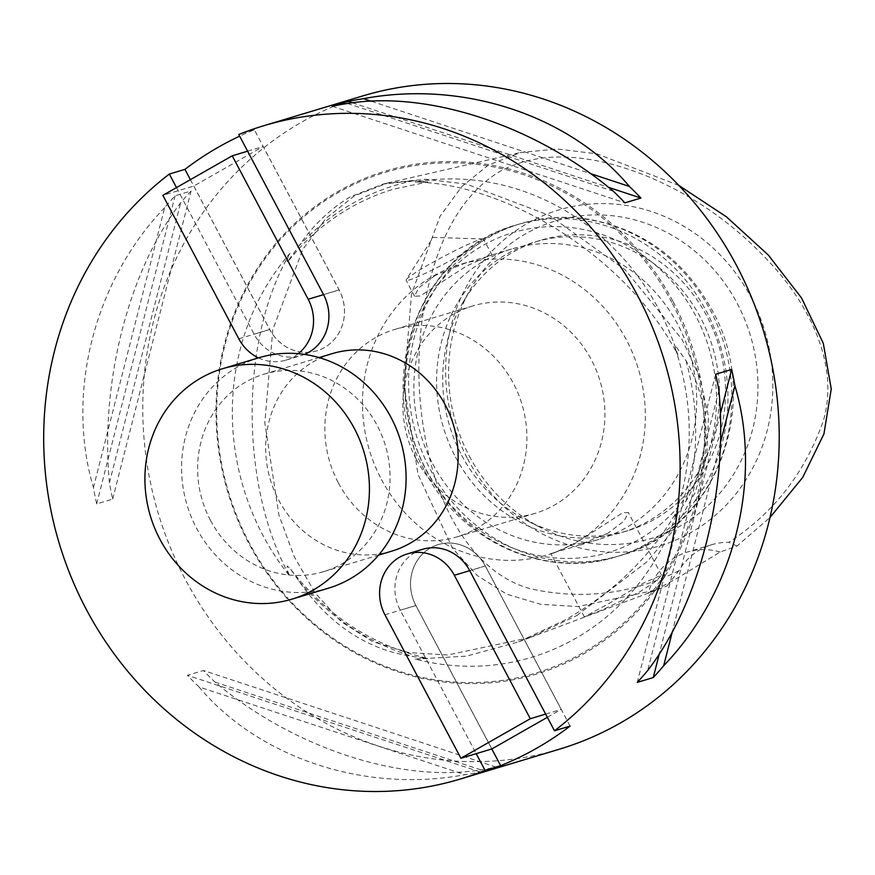<?xml version="1.0" encoding="UTF-8"?>
<svg xmlns="http://www.w3.org/2000/svg" width="875" height="875" viewBox="0 0 875 875"><rect width="100%" height="100%" fill="white"/><g stroke="black" fill="none" stroke-linecap="round" stroke-linejoin="round"><path stroke-width="0.66" stroke-dasharray="4.38 3.28" d="M677.895 355.261A245.12 227.106 -106.8 0 0 659.006 309.728A245.12 227.106 -106.8 0 0 415.22 182L427.755 181.967C424.802 181.169 419.956 180.775 413.197 180.786L382.955 184.111L350.47 196.733C330.345 208.764 313.195 225.138 299.02 245.853L287.252 262.041C286.792 260.433 287.656 257.578 289.833 253.455A245.12 227.106 -106.8 0 0 262.97 535.434A245.12 227.106 -106.8 0 0 289.888 576.395C287.7 571.944 286.836 568.455 287.295 565.95L290.664 569.286L299.064 581.273C329.492 624.87 367.544 649.972 413.219 656.556L427.777 658.602L415.231 659.061A245.12 227.106 -106.8 0 0 677.906 509.348L674.975 517.716L686.033 501.069C711.309 458.511 711.506 403.561 686.022 360.741L674.964 345.012L675.391 348.677L677.895 355.261C631.192 262.642 512.214 184.177 415.22 182M288.87 260.4C316.936 225.739 351.728 202.027 393.28 189.241L427.755 181.967M415.231 659.061L466.43 656.152L518.689 641.834L565.436 619.839C615.092 591.5 652.586 554.673 677.906 509.348M678.869 185.445L596.925 153.836L557.233 148.98L520.538 152.523L488.162 165.2L461.716 186.67L439.983 216.344L411.491 294.109L404.042 384.869L418.009 474.425L452.692 548.538L477.323 575.586L506.68 594.158L540.652 604.319L578.102 606.572L657.617 589.652L667.045 585.922L648.244 593.02C655.123 590.198 665.098 585.047 678.191 577.588L720.191 552.016L736.991 546.066L769.956 517.53M678.858 570.763C631.509 594.245 581.897 600.217 530.031 588.656C478.122 574.153 446.173 519.783 432.097 468.038C417.659 414.192 415.012 360.314 424.189 306.392C433.508 254.286 454.289 199.489 498.75 172.134C544.283 146.475 600.83 157.172 648.364 176.717C697.539 197.466 740.272 228.561 776.552 270.003C811.333 310.045 839.016 366.942 823.375 420.711C805.098 472.762 773.555 513.308 728.744 542.336A64.969 60.2 -106.8 0 0 711.736 544.709A64.969 60.2 -106.8 0 0 678.858 570.763L667.045 585.922M639.22 592.189L656.119 581.131L661.478 575.105L643.869 582.892L608.65 603.652L584.347 616.864L602.394 609.875L639.22 592.189M290.664 569.286C327.053 615.989 372.597 645.663 427.328 658.317L427.777 658.602M328.53 588.142A120.334 111.497 73.2 0 1 196.623 528.325A120.334 111.497 73.2 0 1 259.131 357.689M210.503 520.406A103.141 95.572 73.2 0 1 264.086 374.15A103.141 95.572 73.2 0 1 377.158 425.425A103.141 95.572 73.2 0 1 323.575 571.681A103.141 95.572 73.2 0 1 210.503 520.406M391.65 551.184A103.141 95.572 73.2 0 1 278.578 499.909A103.141 95.572 73.2 0 1 332.161 353.653M607.983 533.192L576.155 546.23L550.823 553.547L554.192 552.847L576.384 542.708L622.672 512.761L628.337 512.509L624.236 520.866L607.983 533.192M460.666 254.953A43.859 3.434 -27.9 0 1 406.109 280.241A43.859 3.434 -27.9 0 1 406.252 279.639A43.859 3.434 -27.9 0 1 429.067 264.469A43.859 3.434 -27.9 0 1 483.044 238.973A43.859 3.434 -27.9 0 1 483.623 239.192A43.859 3.434 -27.9 0 1 460.666 254.953M434.941 275.559L418.677 287.886L414.586 296.242L420.252 295.98L466.539 266.044L488.731 255.894L492.1 255.194L466.758 262.511L434.941 275.559M164.664 207.648C94.073 281.028 65.494 393.323 93.439 487.561A341.108 316.05 -106.8 0 0 96.688 503.923L112.678 499.111A341.108 316.05 73.2 0 1 109.43 482.748C99.969 382.933 128.548 270.648 180.666 202.836A341.108 316.05 73.2 0 1 191.089 190.98L175.098 195.803A341.108 316.05 -106.8 0 0 164.664 207.648L93.439 487.561M362.633 95.955A341.108 316.05 -106.8 0 0 185.434 579.633A341.108 316.05 -106.8 0 0 559.355 749.208M190.389 179.659L269.697 329.459A42.984 39.823 -106.8 0 0 316.816 350.831A42.984 39.823 -106.8 0 0 339.139 289.888L254.373 129.784A341.108 316.05 -106.8 0 0 239.662 136.172M254.373 129.784L238.766 134.487M673.127 301.678A262.598 243.305 73.2 0 1 583.494 653.942A262.598 243.305 73.2 0 1 248.85 543.484A262.598 243.305 73.2 0 1 338.494 191.209A262.598 243.305 73.2 0 1 673.127 301.678M338.406 483.011A108.292 100.33 -106.8 0 0 457.111 536.845A108.292 100.33 -106.8 0 0 513.363 383.294A108.292 100.33 -106.8 0 0 394.658 329.459A108.292 100.33 -106.8 0 0 338.406 483.011M416.423 459.517A108.292 100.33 -106.8 0 0 535.128 513.352A108.292 100.33 -106.8 0 0 591.38 359.8A108.292 100.33 -106.8 0 0 472.675 305.966A108.292 100.33 -106.8 0 0 416.423 459.517M381.434 479.456A151.605 140.47 -106.8 0 0 547.619 554.827A151.605 140.47 -106.8 0 0 626.38 339.861A151.605 140.47 -106.8 0 0 460.195 264.491A151.605 140.47 -106.8 0 0 381.434 479.456M432.808 463.991A151.605 140.47 -106.8 0 0 598.992 539.35A151.605 140.47 -106.8 0 0 677.753 324.384A151.605 140.47 -106.8 0 0 511.569 249.025A151.605 140.47 -106.8 0 0 432.808 463.991M455.547 457.133A151.605 140.47 -106.8 0 0 621.742 532.503A151.605 140.47 -106.8 0 0 700.492 317.537A151.605 140.47 -106.8 0 0 534.308 242.178A151.605 140.47 -106.8 0 0 455.547 457.133M461.672 455.295A151.605 140.47 -106.8 0 0 528.237 521.292A151.605 140.47 -106.8 0 0 627.867 530.655A151.605 140.47 -106.8 0 0 706.617 315.7A151.605 140.47 -106.8 0 0 540.433 240.33A151.605 140.47 -106.8 0 0 462.547 303.144A151.605 140.47 -106.8 0 0 461.672 455.295M469.306 456.083A165.823 153.639 -106.8 0 0 542.117 528.27A165.823 153.639 -106.8 0 0 718.867 494.364A165.823 153.639 -106.8 0 0 737.22 303.395A165.823 153.639 -106.8 0 0 470.258 289.669A165.823 153.639 -106.8 0 0 469.306 456.083M467.545 458.686A175.383 162.498 -106.8 0 0 691.053 532.47A175.383 162.498 -106.8 0 0 750.914 297.194A175.383 162.498 -106.8 0 0 527.417 223.409A175.383 162.498 -106.8 0 0 467.545 458.686M736.991 546.066L728.744 542.336M289.833 253.455C239.575 339.555 239.597 485.822 289.888 576.395M198.997 686.93C258.65 758.122 365.323 793.341 464.909 774.703A341.108 316.05 -106.8 0 0 480.134 771.925L496.136 767.113A341.108 316.05 73.2 0 1 480.9 769.88C399.798 782.961 293.125 747.742 214.988 682.106A341.108 316.05 73.2 0 1 203.427 670.491L187.425 675.303A341.108 316.05 -106.8 0 0 198.997 686.93L464.909 774.703M720.191 552.016A64.969 60.2 -106.8 0 0 687.553 551.994A64.969 60.2 -106.8 0 0 648.244 593.02M96.688 503.923L175.098 195.803M109.43 482.748L180.666 202.836M112.678 499.111L191.089 190.98M347.463 103.469L613.364 191.242M371.459 101.303L590.111 173.48M352.461 102.823L608.541 187.359M332.227 106.247L624.936 202.869M718.922 390.611L647.697 670.523M720.3 443.253L672.416 631.433M720.256 414.28L659.356 653.614M715.673 374.248L637.273 682.369M480.134 771.925L187.425 675.303M480.9 769.88L214.988 682.106M496.136 767.113L203.427 670.491M176.488 187.589L254.089 334.162A42.984 39.823 -106.8 0 0 301.208 355.523A42.984 39.823 -106.8 0 0 304.402 354.408M422.352 549.391A42.984 39.823 -106.8 0 0 400.28 610.258L476.208 753.659M570.084 726.075L485.319 565.983A42.984 39.823 -106.8 0 0 438.211 544.611A42.984 39.823 -106.8 0 0 415.877 605.555L491.805 748.956M193.802 186.036L269.752 329.481A42.941 39.78 -106.8 0 0 316.816 350.82A42.941 39.78 -106.8 0 0 339.128 289.942L263.167 146.497L193.802 186.036L162.87 195.344M258.486 357.886A42.941 39.78 -106.8 0 0 285.884 360.139A42.941 39.78 -106.8 0 0 298.233 353.686M247.603 151.178L263.167 146.497M547.356 717.314L561.214 709.406L485.264 565.961A42.941 39.78 -106.8 0 0 438.2 544.611A42.941 39.78 -106.8 0 0 415.898 605.5L491.848 748.945M545.65 714.098L561.214 709.406M671.781 302.334A261.439 242.233 -106.8 0 0 338.614 192.358A261.439 242.233 -106.8 0 0 249.375 543.08A261.439 242.233 -106.8 0 0 582.531 653.056A261.439 242.233 -106.8 0 0 671.781 302.334M576.756 615.595L647.347 561.466L674.778 528.511L695.067 492.767L706.759 455.109L708.444 416.391L699.792 377.53L682.073 339.5L625.264 269.905L549.511 215.512L466.43 184.056L425.819 179.266L387.778 183.006L354.484 195.803L325.938 218.389L302.783 249.386L272.803 329.689L264.819 422.898L278.939 515.189L294.23 556.653L314.967 592.703L341.13 621.589L372.619 641.67L408.669 652.564L447.869 654.992L530.053 637.558L576.756 615.595M299.064 581.273A246.127 228.047 -106.8 0 0 413.219 656.556M686.033 501.069A246.127 228.047 -106.8 0 0 686.022 360.741M425.95 469.372A166.917 154.656 -106.8 0 0 638.662 539.591A166.917 154.656 -106.8 0 0 695.647 315.678A166.917 154.656 -106.8 0 0 482.934 245.459A166.917 154.656 -106.8 0 0 425.95 469.372M426.344 470.63A173.261 160.53 -106.8 0 0 616.273 556.773A173.261 160.53 -106.8 0 0 706.278 311.095A173.261 160.53 -106.8 0 0 516.359 224.963A173.261 160.53 -106.8 0 0 426.344 470.63M430.259 469.459A173.261 160.53 -106.8 0 0 620.178 555.592A173.261 160.53 -106.8 0 0 710.194 309.914A173.261 160.53 -106.8 0 0 520.264 223.781A173.261 160.53 -106.8 0 0 430.259 469.459M413.197 180.786A246.127 228.047 -106.8 0 0 299.02 245.853M269.697 329.459L254.089 334.162M339.139 289.888L323.531 294.58M485.319 565.983L469.722 570.675L485.264 565.961M415.877 605.555L400.28 610.258M238.82 338.8L269.752 329.481M323.564 294.634L339.128 289.942M384.956 614.808L415.898 605.5M387.778 183.006L382.955 184.111M387.734 183.017L520.538 152.523M675.391 348.677C693.973 405.486 693.842 461.333 674.975 516.217M264.086 374.15L319.08 357.591M584.347 616.864L550.823 553.547M414.586 296.242L406.109 280.241M483.044 238.973L433.059 237.409L406.252 279.639M535.128 513.352L457.111 536.845M598.992 539.35L576.155 546.23M554.192 552.847L547.619 554.827M424.703 470.794C460.447 541.319 544.863 579.742 616.273 556.773L620.178 555.592C716.92 530.009 764.039 401.034 711.834 309.75C683.955 259.711 643.081 229.567 589.225 219.341C565.775 215.589 542.795 217.077 520.264 223.781L516.359 224.963C419.617 250.545 372.498 379.52 424.703 470.794M627.867 530.655L621.742 532.503M528.237 521.292L542.117 528.27M530.053 637.558L657.617 589.652M518.689 641.834L530.13 637.536M462.547 303.144L470.258 289.669M540.433 240.33L534.308 242.178M511.569 249.025L488.731 255.894M466.758 262.511L460.195 264.491M472.675 305.966L394.658 329.459M492.1 255.194L483.623 239.192M661.478 575.105L628.337 512.509M711.736 544.709L687.553 551.994M323.575 571.681L378.558 555.122M285.884 360.139L301.208 355.523"/><path stroke-width="1.31" d="M769.956 517.53L802.692 477.433L823.933 433.934L831.25 388.959L823.298 343.306L801.522 297.97L768.348 255.084L726.502 216.869L678.869 185.445M159.961 539.361A120.334 111.497 73.2 0 1 222.469 368.736A120.334 111.497 73.2 0 1 354.386 428.553A120.334 111.497 73.2 0 1 291.867 599.178A120.334 111.497 73.2 0 1 159.961 539.361M222.469 368.736L259.131 357.689A120.334 111.497 73.2 0 1 391.048 417.517A120.334 111.497 73.2 0 1 328.53 588.142L291.867 599.178M319.08 357.591L332.161 353.653A103.141 95.572 73.2 0 1 445.233 404.928A103.141 95.572 73.2 0 1 391.65 551.184L378.558 555.122M363.453 98.656C463.039 80.019 569.702 115.227 629.366 186.43A341.108 316.05 73.2 0 1 640.927 198.056L624.936 202.869A341.108 316.05 -106.8 0 0 613.364 191.242C535.238 125.606 428.564 90.398 347.463 103.469A341.108 316.05 -106.8 0 0 332.227 106.247L348.228 101.434A341.108 316.05 73.2 0 1 363.453 98.656L371.459 101.303M460.261 779.045L559.355 749.208A341.108 316.05 -106.8 0 0 736.553 265.53A341.108 316.05 -106.8 0 0 362.633 95.955L263.55 125.792A341.108 316.05 73.2 0 1 637.47 295.367A341.108 316.05 73.2 0 1 554.487 730.778L570.084 726.075A341.108 316.05 73.2 0 1 500.642 765.647L485.045 770.35A341.108 316.05 73.2 0 1 460.261 779.045A341.108 316.05 73.2 0 1 86.341 609.47A341.108 316.05 73.2 0 1 169.323 174.059L184.931 169.367L190.389 179.659M239.662 136.172A341.108 316.05 -106.8 0 0 184.931 169.367M304.402 354.408A42.984 39.823 -106.8 0 0 323.531 294.58L238.766 134.487A341.108 316.05 73.2 0 1 263.55 125.792M734.923 385.788C762.858 480.036 734.289 592.331 663.698 665.711A341.108 316.05 73.2 0 1 653.264 677.556L637.273 682.369A341.108 316.05 -106.8 0 0 647.697 670.523C699.814 602.711 728.394 490.416 718.922 390.611A341.108 316.05 -106.8 0 0 715.673 374.248L731.675 369.425A341.108 316.05 73.2 0 1 734.923 385.788L720.3 443.253M590.111 173.48L629.366 186.43M348.228 101.434L352.461 102.823M608.541 187.359L640.927 198.056M672.416 631.433L663.698 665.711M731.675 369.425L720.256 414.28M659.356 653.614L653.264 677.556M554.487 730.778L469.722 570.675A42.984 39.823 -106.8 0 0 422.603 549.314A42.984 39.823 -106.8 0 0 422.352 549.391M169.323 174.059L176.488 187.589M476.208 753.659L485.045 770.35M491.805 748.956L500.642 765.647M298.233 353.686A42.941 39.78 -106.8 0 0 308.186 299.261L232.236 155.816L162.87 195.344L238.82 338.8A42.941 39.78 -106.8 0 0 258.486 357.886M232.236 155.816L247.603 151.178M460.917 758.264L530.283 718.725L454.333 575.28A42.941 39.78 -106.8 0 0 407.269 553.93A42.941 39.78 -106.8 0 0 384.956 614.808L460.917 758.264L491.848 748.945L547.356 717.314M530.283 718.725L545.65 714.098M308.186 299.261L323.564 294.634M454.333 575.28L469.7 570.653M407.269 553.93L422.855 549.238"/></g></svg>
